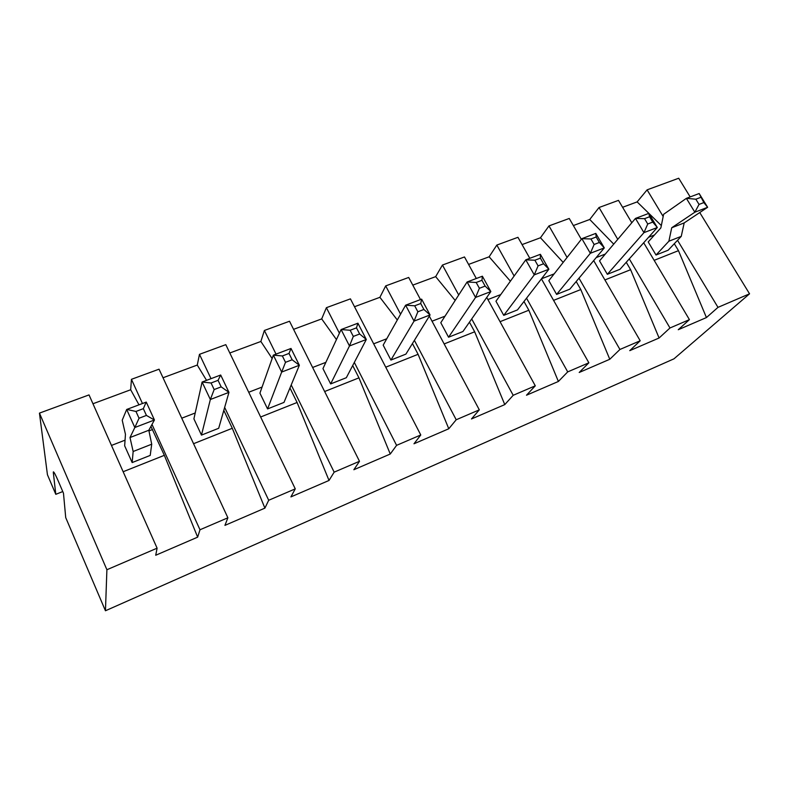 <?xml version="1.0" encoding="UTF-8"?>
<svg xmlns="http://www.w3.org/2000/svg" width="789" height="789" viewBox="0 0 789 789"><rect width="100%" height="100%" fill="white"/><g stroke="black" fill="none" stroke-linecap="round" stroke-linejoin="round"><path stroke-width="1.18" d="M699.744 212.547L749.55 293.814L673.954 358.837L105.45 610.765L65.714 517.594L63.475 493.214L58.139 480.767C55.575 474.87 53.987 471.901 53.376 471.861L53.317 472.503L53.918 472.276M150.906 426.425L164.359 455.322L197.654 537.151L155.719 555.249L157.1 548.177L106.9 569.737L39.45 413.12L47.439 474.731L55.792 494.318L53.317 472.503M106.9 569.737L105.45 610.765M749.55 293.814L717.99 307.365L677.534 240.3M197.654 537.151L199.992 529.764L152.001 424.443M223.81 410.369L232.291 428.279L264.897 508.126L224.934 525.375L227.883 517.791L199.992 529.764M264.897 508.126L268.704 500.265L224.648 407.41M289.957 387.991L297.088 402.489L329.023 480.452L290.904 496.902L295.264 488.864L268.704 500.265M329.023 480.452L334.161 472.157L291.21 384.953M352.693 365.554L358.956 377.852L390.259 454.02L353.857 469.731L359.488 461.289L334.161 472.157M390.259 454.02L396.591 445.351L354.32 362.437M412.43 343.55L418.091 354.31L448.783 428.762L413.978 443.783L420.774 434.976L396.591 445.351M448.783 428.762L456.21 419.758L414.393 340.375M469.455 322.178L474.662 331.794L504.773 404.599L471.467 418.969L479.308 409.846L456.21 419.758M504.773 404.599L513.195 395.299L471.714 318.934M523.985 301.497L528.847 310.225L558.385 381.462L526.49 395.22L535.287 385.811L513.195 395.299M558.385 381.462L567.715 371.885L526.529 298.193M576.197 281.535L580.793 289.543L609.779 359.271L579.205 372.477L588.87 362.802L567.715 371.885M609.779 359.271L619.927 349.468L578.998 278.182M626.259 262.283L630.618 269.7L659.091 337.998L629.75 350.661L640.195 340.769L619.927 349.468M659.091 337.998L669.979 327.977L629.287 258.891M674.299 243.722L678.471 250.655L706.431 317.563L678.254 329.723L689.418 319.634L669.979 327.977M706.431 317.563L717.99 307.365M663.174 216.502L647.098 189.853L678.718 178.235L690.168 196.915M39.45 413.12L89.029 394.904L157.1 548.177M647.098 189.853L637.137 201.905L661.34 225.575M622.6 207.29L637.137 201.905M617.767 239.343L599.029 207.517L618.487 200.367L631.802 222.754M599.029 207.517L589.748 219.48L613.724 244.126M573.356 225.555L589.748 219.48M567.084 257.441L548.976 225.91L569.244 218.464L581.335 239.314M548.976 225.91L540.465 237.765L563.178 262.402M522.062 244.59L540.465 237.765M514.132 276.012L496.833 245.063L517.949 237.311L529.813 258.309M496.833 245.063L489.141 256.8L510.394 281.19M468.587 264.423L489.141 256.8M458.705 294.978L442.451 265.045L464.484 256.958L476.319 278.507M442.451 265.045L435.666 276.633L455.184 300.441M412.785 285.125L435.666 276.633M400.575 314.16L385.693 285.904L408.692 277.452L420.498 299.583M385.693 285.904L379.903 297.315L397.301 319.989M354.498 306.734L379.903 297.315M339.408 333.205L326.399 307.69L350.434 298.863L420.774 434.976M326.399 307.69L321.695 318.904L336.449 339.566M293.577 329.338L321.695 318.904M276.032 354.123L264.384 330.473L289.524 321.241L359.488 461.289M264.384 330.473L260.873 341.469L272.146 358.522M229.806 352.989L260.873 341.469M211.018 378.671L199.469 354.33L225.792 344.655L295.264 488.864M199.469 354.33L197.27 365.06L206.55 380.357M163.017 377.763L197.27 365.06M142.454 403.504L131.438 379.322L159.043 369.183L227.883 517.791M131.438 379.322L130.678 389.756L138.982 404.816M92.964 403.751L130.678 389.756M55.792 494.318L62.765 491.557M654.15 260.34L678.471 250.655M689.418 319.634L643.696 242.756M604.907 279.937L630.618 269.7M640.195 340.769L593.683 260.597M553.582 300.372L580.793 289.543M588.87 362.802L541.432 278.872M500.048 321.685L528.847 310.225M535.287 385.811L486.734 297.453M444.158 343.935L474.662 331.794M479.308 409.846L429.334 316.142M385.742 367.191L418.091 354.31M324.634 391.522L358.956 377.852M260.646 416.996L297.088 402.489M193.561 443.704L232.291 428.279M123.153 471.733L164.359 455.322M111.476 445.43L125.047 440.163M148.953 430.902L152.602 429.492M181.746 418.2L195.208 412.982M248.722 392.241L262.076 387.064M312.622 367.477L325.857 362.348M373.67 343.826L386.778 338.737M432.027 321.202L445.016 316.172M487.888 299.564L500.759 294.573M541.501 278.783L554.144 273.882M596.208 257.589L605.331 254.048M648.568 237.292L654.456 235.014M656.024 255.025L668.175 250.202L681.252 236.365L668.885 241.217L656.024 255.025L648.223 241.937L660.866 227.873L663.618 214.312L686.381 198.355L694.853 212.211L671.725 227.745L668.885 241.217M607.343 274.306L599.541 260.893L635.47 218.415L643.952 232.647L607.343 274.306L619.996 269.296L657.306 227.508L648.824 213.375L635.47 218.415L644.544 218.661L647.739 224.007L643.952 232.647L657.306 227.508L652.759 222.084L649.564 216.758L648.824 213.375M556.62 294.405L569.806 289.178L604.295 247.904L590.34 253.279L556.62 294.405L548.828 280.647L581.858 238.663L590.34 253.279L594.137 244.472L599.384 242.47L604.295 247.904L595.803 233.396L581.858 238.663L590.941 238.978L594.137 244.472M503.747 315.353L495.956 301.23L525.79 259.828L534.261 274.858L503.747 315.353L517.495 309.899L548.868 269.236L540.386 254.314L525.79 259.828L534.883 260.232L538.078 265.873L534.261 274.858L548.868 269.236L543.572 263.782L540.376 258.151L540.386 254.314M448.556 337.219L440.795 322.711L467.108 281.979L475.56 297.443L448.556 337.219L462.916 331.528L490.847 291.565L482.385 276.209L467.108 281.979L476.191 282.482L479.387 288.291L475.56 297.443L490.847 291.565L485.136 286.091L481.951 280.302L482.385 276.209M390.92 360.05L383.178 345.148L405.615 305.195L414.038 321.123L390.92 360.05L405.911 354.113L430.064 314.949L421.632 299.149L405.615 305.195L414.689 305.797L417.864 311.773L414.038 321.123L430.064 314.949L423.9 309.475L420.724 303.509L421.632 299.149M330.65 383.927L322.957 368.601L341.104 329.555L349.478 345.967L330.65 383.927L346.332 377.714L366.313 339.487L357.91 323.204L341.104 329.555L350.148 330.256L353.314 336.42L349.478 345.967L366.313 339.487L359.646 334.003L356.48 327.859L357.91 323.204M267.57 408.919L259.926 393.149L273.349 355.139L281.673 372.063L267.57 408.919L283.991 402.41L299.356 365.258L291.013 348.462L273.349 355.139L282.363 355.957L285.5 362.319L281.673 372.063L299.356 365.258L292.157 359.774L289.011 353.433L291.013 348.462M201.471 435.104L218.691 428.279L228.958 392.35L210.347 399.51L201.471 435.104L193.907 418.851L202.102 382.034L210.347 399.51L214.164 389.549L221.176 386.876L228.958 392.35L220.683 375.012L202.102 382.034L211.058 382.99L214.164 389.549M132.157 462.571L124.662 445.815L125.451 434.315L122.216 420.212L126.684 409.471L134.83 427.52L129.998 437.54L133.154 451.495L132.157 462.571L150.216 455.411L151.715 444.207L148.815 430.252L154.437 419.985L146.261 402.084L126.684 409.471M694.853 212.211L699.034 204.42L695.839 199.213L686.46 198.315L699.162 193.532L707.634 207.29L684.191 222.912L681.252 236.365M133.154 451.495L151.715 444.207M671.725 227.745L684.191 222.912M694.931 212.172L707.634 207.29L703.847 202.586L699.153 193.532M644.544 218.661L649.564 216.758M647.739 224.007L652.759 222.084M590.941 238.978L596.188 236.996L595.803 233.396M596.188 236.996L599.384 242.47M534.883 260.232L540.376 258.151M538.078 265.873L543.572 263.782M476.191 282.482L481.951 280.302M479.387 288.291L485.136 286.091M417.864 311.773L423.9 309.475M414.689 305.797L420.724 303.509M353.314 336.42L359.646 334.003M350.148 330.256L356.48 327.859M282.363 355.957L289.011 353.433M285.5 362.319L292.157 359.774M211.058 382.99L218.06 380.328L220.683 375.012M218.06 380.328L221.176 386.876M126.763 409.422L135.964 411.454L139.042 418.239L134.83 427.52M134.909 427.48L154.437 419.985M129.998 437.54L148.815 430.252M135.964 411.454L143.342 408.653L146.192 402.094M143.342 408.653L146.429 415.418L154.368 419.995M699.034 204.42L703.847 202.586M695.839 199.213L700.652 197.398M139.042 418.239L146.429 415.418"/></g></svg>

